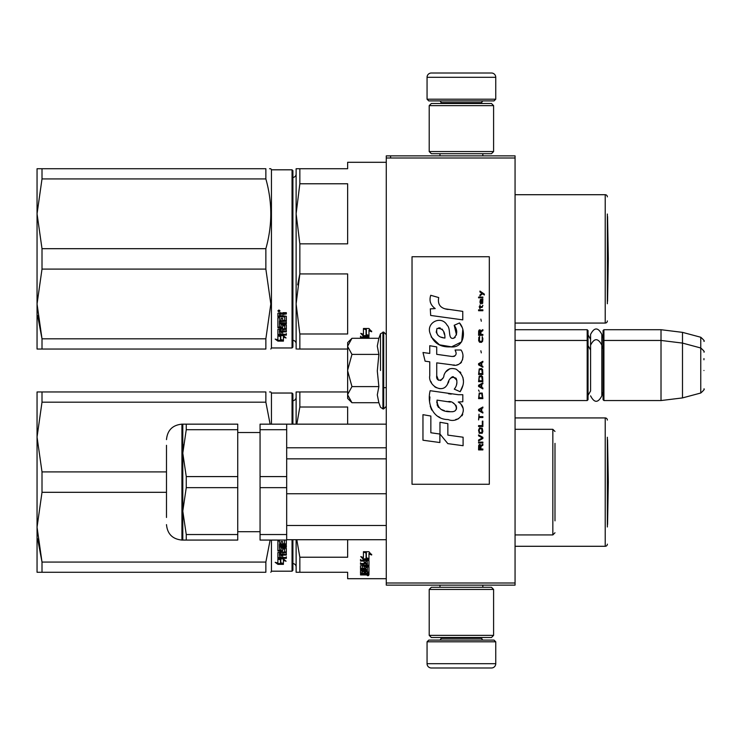 <?xml version="1.0" encoding="UTF-8"?>
<svg xmlns="http://www.w3.org/2000/svg" width="741" height="741" viewBox="0 0 741 741"><rect width="100%" height="100%" fill="white"/><g stroke="black" fill="none" stroke-linecap="round" stroke-linejoin="round"><path stroke-width="1.11" d="M515.06 329.717L587.187 329.717L588.039 330.579L588.039 399.695L587.187 400.548L515.06 400.548L515.06 402.4M515.06 375.724L515.06 338.174L515.06 340.452L587.187 340.452L587.187 400.548M515.06 158L386.274 158L386.274 155.86L515.06 155.86L515.06 585.14L386.274 585.14L386.274 583L515.06 583M390.572 155.86L390.572 158M386.274 158L386.274 583M495.748 99.192L427.057 99.192L428.78 100.906L494.025 100.906L495.748 99.192L495.748 77.296A4.289 4.289 -137.2 0 0 491.45 73.007L431.355 73.007A4.289 4.289 137.2 0 0 427.057 77.296L495.748 77.296M439.978 155.86L439.978 153.711M482.826 155.86L482.826 153.711M481.789 103.481L481.789 102.619L441.006 102.619L441.006 103.481M439.293 100.906A1.714 1.714 137.8 0 1 441.006 102.619M483.512 100.906A1.714 1.714 -137.8 0 0 481.789 102.619M427.057 99.192L427.057 77.296M431.355 73.007L491.45 73.007M427.057 641.808L495.748 641.808L494.025 640.094L428.78 640.094L427.057 641.808L427.057 663.704A4.289 4.289 42.8 0 0 431.355 667.993L491.45 667.993A4.289 4.289 -42.8 0 0 495.748 663.704L427.057 663.704M482.826 585.14L482.826 587.289M439.978 585.14L439.978 587.289M441.006 637.519L441.006 638.381L481.789 638.381L481.789 637.519M483.512 640.094A1.714 1.714 -42.2 0 1 481.789 638.381M439.293 640.094A1.714 1.714 42.2 0 0 441.006 638.381M495.748 641.808L495.748 663.704M491.45 667.993L431.355 667.993M493.599 635.37L491.45 637.519L431.355 637.519L429.206 635.37L493.599 635.37L493.599 589.438L429.206 589.438L431.355 587.289L491.45 587.289L493.599 589.438M429.206 589.438L429.206 635.37M429.206 105.63L431.355 103.481L491.45 103.481L493.599 105.63L429.206 105.63L429.206 151.562L493.599 151.562L491.45 153.711L431.355 153.711L429.206 151.562M493.599 151.562L493.599 105.63M587.187 329.717L587.187 340.452L588.039 341.305M603.063 341.305L603.924 340.452L603.924 329.717L603.063 330.579L603.063 399.695L603.924 400.548L603.924 340.452L661.018 340.452L661.018 400.548L603.924 400.548M603.924 329.717L661.018 329.717L661.018 340.452L682.489 343.083L682.489 397.917L661.018 400.548M703.95 352.132L703.95 352.132C704.83 352.031 703.765 350.641 700.764 347.983L700.764 337.248L682.489 332.357L682.489 343.083L700.764 347.983L700.764 393.017L682.489 397.917M703.95 359.765L703.95 358.588M703.95 370.5C703.95 394.193 703.95 394.193 703.95 370.5C703.95 346.807 703.95 346.807 703.95 370.5M347.64 342.592L351.956 338.285L347.64 346.167L347.64 342.592M351.956 402.715L347.64 398.408L347.64 394.833L351.956 402.715L378.864 402.715L377.299 394.907L378.864 386.607L377.299 370.982L378.864 354.393L377.299 346.093L378.864 338.285L351.956 338.285M380.504 370.5L380.504 333.774L380.504 370.5M347.64 394.833L347.64 346.167M347.64 346.51L351.956 354.393L347.64 370.157M378.864 354.393L351.956 354.393M347.64 370.843L351.956 386.607L347.64 394.49M378.864 386.607L351.956 386.607M588.039 395.398L590.577 390.961L590.577 345.149L590.577 350.039L588.039 345.602M588.039 334.867L590.577 339.304L590.577 334.423L590.577 345.149C594.328 337.896 598.07 337.896 601.822 345.149L601.822 395.851C598.07 403.104 594.328 403.104 590.577 395.851M590.577 334.423C594.328 327.161 598.07 327.161 601.822 334.423L601.822 348.955L603.063 345.602M365.804 573.766L365.804 574.46L367.388 574.386L367.388 573.766L365.804 573.339M296.122 566.967A3.436 3.436 -46.6 0 0 292.908 563.54M296.122 397.259A3.436 3.436 -133.2 0 1 292.908 400.686M297.141 391.961L299.846 391.961L296.122 391.961L296.122 424.158M347.64 391.961L299.846 391.961L299.846 407.013L296.826 424.158M347.64 424.158L347.64 407.013L299.846 407.013M297.141 572.265L296.122 572.265L296.122 539.717M296.122 572.265L299.846 572.265L299.846 557.223L296.789 539.717M299.846 557.223L347.64 557.223L347.64 539.717M299.846 572.265L347.64 572.265L347.64 578.702L386.274 578.702M607.361 437.255L607.361 526.971M607.361 420.082A2.149 2.149 -133.3 0 0 605.212 417.933L605.212 546.293A2.149 2.149 -46.7 0 0 607.361 544.144M515.06 417.933L605.212 417.933M515.06 546.293L605.212 546.293M366.054 552.397L364.359 551.712M368.972 559.353L366.36 558.427L366.36 552.906L363.442 551.712L368.935 551.712L371.676 555L368.972 553.944L368.972 559.353L366.054 557.853L366.054 553.027L363.442 551.962L363.442 556.908M367.008 558.871L363.525 558.871L363.525 559.557L368.972 559.557L366.054 558.529L366.054 553.027M368.972 558.871L367.61 558.871M363.525 558.871L361.691 556.936M363.442 551.962L363.442 557.575L360.784 556.593L363.525 559.557M368.972 553.944L368.972 553.305L371.676 554.351M366.36 552.277L366.36 552.906L366.36 552.277L364.961 551.712M368.972 558.658L366.36 557.751M367.388 572.089L368.972 572.089L368.972 566.967L368.972 572.895L367.388 572.895L367.128 571.552L365.804 571.552L365.804 572.626L364.211 572.626L364.211 571.552L362.108 571.654L362.108 570.903L362.368 573.339L368.972 573.339L368.972 574.738L368.314 574.933L363.951 574.933L363.951 574.423M364.211 571.552L364.211 570.903M362.368 571.552L362.368 570.903M365.804 571.82L364.211 571.82M368.972 566.967L364.878 566.652L364.211 566.967L364.211 568.328L362.368 568.44L362.368 565.429M368.314 565.346L368.972 565.022L368.972 560.539L368.972 565.763L368.314 566.096L368.314 565.346L367.369 565.346M365.804 565.346L364.211 565.346M368.314 566.096L362.368 566.096M368.972 560.539L360.515 560.15L360.515 561.076L364.211 561.076L364.211 560.372L360.515 560.372L360.515 559.455M362.145 568.393L360.515 568.106L360.515 565.763L364.211 565.429L364.211 564.346L360.515 564.346L360.515 563.503L367.388 563.503L367.128 561.076L365.804 561.076L365.804 563.151L364.211 563.151L364.211 560.372M365.804 561.076L365.804 560.372L365.804 561.076M367.388 560.52L367.388 561.224L367.128 560.372L365.804 560.372M365.804 562.78L364.211 562.78M364.211 564.346L364.211 563.614L360.515 563.614L360.515 562.78M367.388 571.654L367.388 567.55L365.804 567.55L365.804 568.875L365.137 569.162L361.182 569.162L360.515 568.875L360.515 565.763M365.137 569.162L365.137 568.393L364.164 568.393M361.182 569.162L361.182 568.393M365.804 567.55L365.804 566.791L365.804 567.55M367.388 566.791L367.388 567.55L367.388 566.791L365.804 566.791M360.515 568.875L361.182 568.819M365.804 568.819L365.137 568.819M367.388 569.597L360.515 569.597L360.515 570.264L360.515 569.597M367.388 570.264L360.515 570.264M367.388 570.903L361.182 570.903L360.515 571.163L360.515 572.728L362.108 572.95M363.951 574.933L360.515 574.933L360.515 574.46L364.211 574.256L364.211 573.766L360.515 573.543L360.515 571.163M363.544 573.766L360.589 573.645M367.906 575.229L367.906 575.794L367.906 575.229M360.515 574.933L360.515 574.46M368.972 572.895L367.388 572.524M367.388 574.108L368.972 573.914L368.972 573.339M365.804 564.346L365.804 565.429L367.388 565.3L367.388 564.485L365.804 564.346L365.804 563.614L367.388 563.753L367.388 564.559M365.804 571.552L365.804 570.903M368.314 565.902L368.972 566.217M364.211 567.56L364.211 566.967M365.804 562.428L364.211 562.428M365.804 568.106L365.137 568.393M363.544 573.645L364.211 573.441M365.924 574.108L363.951 574.108M368.675 575.405L367.175 575.405L368.675 575.322M368.675 574.896L367.175 574.933M270.122 540.069L265.862 562.067L265.862 572.265C272.419 572.265 272.419 572.265 265.862 572.265L37.05 572.265L37.05 527.194L42.005 562.067L265.862 562.067M42.005 492.311L42.005 471.915L37.05 437.042L37.05 391.961L42.005 391.961L42.005 402.168L37.05 437.042L37.05 527.194L42.005 492.311L166.484 492.311M42.005 402.168L265.862 402.168L265.862 391.961C272.419 391.97 272.419 391.97 265.862 391.961L42.005 391.961M42.005 471.915L166.484 471.915M265.862 402.168L270.122 424.158M269.529 391.961L270.826 391.961L271.438 393.036L271.438 424.158M42.005 572.265L42.005 562.067L37.634 538.837M292.908 424.158L292.908 393.897L292.047 393.036L271.438 393.036M292.908 539.717L292.908 570.338L292.047 571.191L271.438 571.191L270.826 572.265M292.047 539.717L292.047 571.191M292.047 424.158L292.047 393.036M271.438 540.069L271.438 571.191M280.802 558.973L280.802 559.724L280.431 558.871M280.802 559.724L280.802 563.586L283.423 564.216L283.423 559.724L283.423 560.474L286.072 561.206L283.331 558.871L277.884 558.871L280.802 559.724M277.921 558.13L278.542 558.13M280.802 562.799L283.423 563.419M283.423 559.724L284.72 560.076M277.884 559.047L277.884 563.012L275.18 562.326L277.921 564.355L283.423 564.355L280.496 563.66L280.496 559.807L277.884 559.047M286.341 540.069L286.341 544.44L285.674 544.913L279.468 544.913L279.468 546.034L286.341 546.034L286.341 547.136L279.468 547.136L279.728 550.35L281.061 550.183L281.061 548.266L281.719 547.821L286.341 548.266L286.341 552.508L282.645 552.916L282.645 554.175L286.341 554.175L286.341 555.102L279.468 555.102L279.468 554.398L286.341 554.398L286.341 553.481M279.468 555.102L279.728 557.51L281.061 557.51L281.061 555.472L282.645 555.472L282.645 557.51L286.341 557.51L286.341 558.353L278.542 558.353L278.542 557.621L286.341 557.621L286.341 556.787M284.488 539.985L284.488 543.709L282.645 543.709L282.645 541.551L281.061 541.551L281.061 543.709L279.728 543.709L279.468 540.967L277.884 540.967L277.884 550.971L281.978 551.387L282.645 550.971L282.645 548.433L282.645 549.081L284.748 549.081L284.748 548.433L284.488 552.101L277.884 552.508L277.884 558.001L278.542 558.353M281.978 551.387L282.645 550.304M279.468 553.332L279.468 552.388L281.061 552.23L281.061 554.175L279.468 554.018L279.468 553.073L281.061 552.916M281.978 550.72L277.884 550.304M284.748 548.433L282.645 548.433M278.542 557.621L277.884 557.269M282.645 552.23L286.341 551.832M279.468 546.506L286.341 546.506L286.341 545.422M286.341 543.838L279.468 544.311L279.468 545.422M277.921 564.355L277.921 563.558L280.496 563.558M276.754 562.734L277.921 563.558M280.496 562.873L283.423 563.558M279.829 558.871L280.496 559.631M607.564 439.765L608.305 482.113L607.564 524.471L607.564 439.765A8.586 8.586 0 0 0 607.361 439.645M554.99 507.011L554.99 520.858M554.99 458.79L554.99 457.327M554.99 443.377L554.99 507.446M386.274 539.717L286.684 539.717M386.274 525.471L286.684 525.471L286.684 493.747L386.274 493.747M386.274 458.855L286.684 458.855M386.274 447.777L286.684 447.777M186.26 534.539L237.741 534.539L237.741 540.069L186.26 540.069L186.26 534.539L182.795 511.095L182.795 424.158L186.26 424.158L186.26 429.697L182.795 453.14L186.26 476.583L186.26 487.652L182.795 511.095L182.795 540.069L186.26 540.069L181.934 540.069L181.934 424.158C172.551 425.075 167.401 430.225 166.484 439.617M260.063 534.539L260.063 540.069L286.684 540.069L286.684 487.652L260.063 487.652L260.063 534.539L286.684 534.539M260.063 429.697L260.063 424.158L286.684 424.158L286.684 429.697L260.063 429.697L260.063 476.583L286.684 476.583L286.684 487.652M260.063 476.583L260.063 487.652M286.684 429.697L286.684 476.583M182.805 452.066L183.249 444.896M186.26 487.652L237.741 487.652L237.741 534.539M186.26 476.583L237.741 476.583L237.741 487.652M186.26 429.697L237.741 429.697L237.741 476.583M186.26 424.158L237.741 424.158L237.741 429.697M166.484 517.468L166.484 445.313M296.122 343.741A3.436 3.436 -46.6 0 0 292.908 340.314M296.122 174.033A3.436 3.436 -133.2 0 1 292.908 177.46M297.141 349.039L299.846 349.039L299.846 333.987L347.64 333.987L347.64 273.929L299.846 273.929L297.66 284.85M297.141 168.735L299.846 168.735L296.122 168.735L296.122 213.806L299.846 183.777L299.846 168.735L347.64 168.735L347.64 162.298L386.274 162.298M296.122 349.039L296.122 303.958L299.846 273.929L299.846 243.845L347.64 243.845L347.64 183.777L299.846 183.777M299.846 243.845L296.122 213.806L296.122 303.958L299.846 333.987M299.846 349.039L347.64 349.039M607.361 214.029L607.361 303.745M607.361 196.856A2.149 2.149 -133.3 0 0 605.212 194.707L605.212 323.067A2.149 2.149 -46.7 0 0 607.361 320.918M515.06 194.707L605.212 194.707M515.06 323.067L605.212 323.067M366.054 329.161L364.359 328.485M368.972 336.118L366.36 335.191L366.36 329.671L363.442 328.485L368.935 328.485L371.676 331.773L368.972 330.718L368.972 336.118L366.054 334.626L366.054 329.791L363.442 328.726L363.442 333.672M367.008 335.636L363.525 335.636L363.525 336.331L368.972 336.331L366.054 335.303L366.054 329.791M368.972 335.636L367.61 335.636M363.525 335.636L361.691 333.709M363.442 328.726L363.442 334.348L360.784 333.367L363.525 336.331M368.972 330.718L368.972 330.078L371.676 331.125M366.36 329.041L366.36 329.671L366.36 329.041L364.961 328.485M368.972 335.432L366.36 334.515M368.972 338.285L368.972 337.312L368.972 338.285M368.972 337.312L360.515 336.914L360.515 337.85L364.211 337.85L364.211 337.146L360.515 337.146L360.515 336.229M364.211 338.285L364.211 337.146M367.388 338.285L365.804 337.85L365.804 337.146L365.804 338.285M367.388 337.294L367.388 337.998L367.128 337.146L365.804 337.146M42.005 269.085L42.005 248.689L37.05 213.806L37.05 168.735L42.005 168.735L42.005 178.933L37.05 213.806L37.05 303.958L42.005 269.085L265.862 269.085L270.826 303.958L265.862 338.832L265.862 349.039C272.419 349.03 272.419 349.03 265.862 349.039L37.05 349.039L37.05 303.958L42.005 338.832L265.862 338.832M42.005 178.933L265.862 178.933L265.862 168.735C272.419 168.735 272.419 168.735 265.862 168.735L42.005 168.735M42.005 248.689L265.862 248.689C272.419 225.44 272.419 202.182 265.862 178.933M269.529 168.735L270.826 168.735L271.438 169.809L271.438 347.964L270.826 349.039M42.005 349.039L42.005 338.832L37.634 315.61M292.047 169.809L292.047 347.964L292.908 347.103L292.908 170.662L292.047 169.809L271.438 169.809M265.862 269.085L265.862 248.689M280.802 335.747L280.802 336.488L280.431 335.636M280.802 336.488L280.802 340.36L283.423 340.98L283.423 336.488L283.423 337.248L286.072 337.979L283.331 335.636L277.884 335.636L280.802 336.488M277.921 334.895L278.542 334.895M280.802 339.573L283.423 340.193M283.423 336.488L284.72 336.849M277.884 335.812L277.884 339.786L275.18 339.091L277.921 341.119L283.423 341.119L280.496 340.425L280.496 336.581L277.884 335.812M286.341 333.552L286.341 334.386L277.884 334.775L277.884 329.282L284.748 328.708L284.748 325.206L284.748 325.855L282.645 325.855L282.645 325.206L282.645 327.735L281.978 328.161L277.884 327.735L277.884 317.741L279.468 317.741L279.728 320.483L281.061 320.483L281.061 318.324L282.645 318.324L282.645 320.483L284.748 320.288L284.748 316.388L284.748 316.953L277.884 316.75L277.884 313.221L280.932 312.674L281.913 313.48L282.905 312.674L286.341 312.674L286.341 313.962L282.645 314.499L283.312 313.434L286.341 313.434M282.645 314.499L282.645 315.749L286.341 316.268L286.341 321.205L279.468 321.687L279.468 322.807L286.341 322.807L286.341 323.9L279.468 323.9L279.468 323.28L279.468 326.957L281.061 326.957L281.061 325.04L281.719 324.586L286.341 325.04L286.341 329.282L282.645 329.689L282.645 330.94L286.341 330.94L286.341 331.866L279.468 331.866L279.468 331.162L286.341 331.162L286.341 330.245M279.468 331.866L279.728 334.284L281.061 334.284L281.061 332.237L282.645 332.237L282.645 334.284L286.341 334.284L286.341 335.127L278.542 335.127M281.978 328.161L282.645 327.077M284.488 316.75L284.488 316.194L277.884 316.194M279.468 314.175L279.468 315.749L281.061 315.749L281.061 313.962L279.468 314.175L279.468 313.638L279.468 314.175M279.468 313.638L281.061 313.434L281.061 313.962M279.468 330.097L279.468 329.161L281.061 329.004L281.061 330.94L279.468 330.792L279.468 329.838L281.061 329.689M281.978 327.494L277.884 327.077M284.748 325.206L282.645 325.206M278.542 334.386L277.884 334.043M282.645 329.004L286.341 328.596M279.468 323.28L286.341 323.28L286.341 322.187M286.341 320.612L279.468 321.075L279.468 322.187M278.959 311.794L277.884 310.905L278.959 309.997L280.024 310.905L278.959 311.794L278.338 311.127M279.57 311.127L278.959 311.285M277.921 341.119L277.921 340.332L280.496 340.332M276.754 339.498L277.921 340.332M280.496 339.647L283.423 340.332M279.829 335.636L280.496 336.405M278.19 311.127L278.19 310.618L279.7 310.618L279.7 311.127L278.19 311.127M607.564 216.529L608.305 258.887L607.564 301.235L607.564 216.529A8.586 8.586 0 0 0 607.361 216.409M484.327 294.983L484.327 294.084L479.946 291.083L479.946 291.982L481.863 293.334L479.946 294.983L479.946 295.881L482.502 293.779L484.327 294.983M482.863 449.917L482.863 449.018L480.946 449.018L480.946 446.471L482.863 445.267L482.863 444.22L480.77 445.573L480.214 444.517L479.307 444.517L478.667 445.573L478.575 449.917L482.863 449.917M478.575 443.016L482.863 443.016L482.863 442.118L478.575 442.118L478.575 443.016M478.575 440.923L482.863 438.524L482.863 437.32L478.575 434.921L478.575 435.819L482.317 437.922L478.575 440.015L478.575 440.923M478.575 430.123L479.214 433.272L482.224 433.272L482.863 431.318L482.224 428.168L479.575 427.872L478.575 430.123M478.575 425.621L478.575 426.52L482.863 426.52L482.863 421.12L482.317 421.12L482.317 425.621L478.575 425.621M482.863 407.921L482.863 407.022L478.575 409.421L478.575 410.625L482.863 413.024L482.863 412.126L481.77 411.524L481.77 408.523L482.863 407.921M482.224 393.073L479.214 393.073L478.575 398.621L482.863 398.621L482.224 393.073M479.214 391.424L478.575 390.072L479.214 391.424M478.575 386.478L482.863 388.877L482.863 387.969L481.77 387.376L481.77 384.375L482.863 383.773L482.863 382.875L478.575 385.274L478.575 386.478M482.595 376.724L481.409 375.678L479.214 376.122L478.575 381.671L482.863 381.671L482.595 376.724M482.595 369.527L481.409 368.472L479.214 368.925L478.575 374.474L482.863 374.474L482.595 369.527M481.317 352.873L480.853 350.78L481.317 352.873M478.575 310.729L482.863 310.729L482.863 309.831L478.575 309.831L478.575 310.729M482.771 300.679L482.863 299.031L480.4 299.484L479.946 302.032L480.492 303.829L480.492 300.235L480.946 300.077L481.77 303.829L482.687 303.226L482.771 300.679M479.029 414.219L478.575 419.925L479.029 417.526L482.863 417.526L482.863 416.618L479.029 416.618L479.029 414.219M482.863 361.275L478.575 363.674L478.575 364.878L482.863 367.277L482.863 366.378L481.77 365.776L481.77 362.775L482.863 362.173L482.863 361.275M482.132 307.432L482.863 305.329L481.956 306.681L480.307 306.681L479.946 305.033L479.946 306.681L479.214 306.681L479.946 308.627L480.307 307.432L482.132 307.432M482.224 336.673L482.224 340.573L481.409 341.481L479.399 341.027L479.668 336.525L478.843 337.275L478.667 340.73L479.575 342.231L481.409 342.379L482.595 341.323L482.863 338.628L482.224 336.673M482.863 334.432L480.946 334.432L480.946 331.875L482.863 330.681L482.863 329.625L480.77 330.977L480.214 329.93L479.307 329.93L478.667 330.977L478.575 335.33L482.863 335.33L482.863 334.432M481.317 321.233L480.853 319.13L481.317 321.233M482.863 297.826L482.863 297.085L478.575 297.085L478.575 297.826L482.863 297.826M448.148 309.469C440.552 308.506 437.412 304.542 438.718 297.567L430.734 295.288C429.002 300.707 430.493 305.144 435.217 308.589L430.308 308.867L430.669 315.444L462.764 319.871L462.764 311.377L445.165 308.849M459.503 322.946L454.205 325.28C457.762 330.291 457.549 334.626 453.548 338.285C447.545 339.517 451.195 328.745 447.138 325.243C441.404 314.795 425.64 322.65 430.197 333.654C433.411 342.99 440.228 347.39 450.658 346.871C464.042 348.474 466.728 331.014 459.503 322.946L461.912 327.105M436.736 375.659L436.736 362.858L451.991 364.85C461.106 367.814 465.932 356.745 461.041 350.002L455.076 350.002C457.141 354.041 456.104 356.199 451.964 356.477L436.718 354.337L436.718 346.918L429.752 345.714L429.752 353.438L423 352.512L425.102 361.173L429.752 361.812L429.752 375.659C427.909 385.403 442.988 394.629 447.684 383.69C449.259 377.929 452.075 376.141 456.141 378.318C457.567 382.217 456.947 385.829 454.27 389.136L460.152 391.72C465.626 382.68 464.292 375.168 456.141 369.194C450.259 367.379 446.202 369.361 443.979 375.159C443.905 380.763 435.68 382.56 436.736 375.659L438.44 380.253M458.253 394.703L430.16 390.702C426.853 403.465 432.827 419.573 448.148 419.563C459.522 424.26 469.72 408.745 458.253 401.993L462.81 401.742L462.81 394.703L458.253 394.703M439.969 422.268L439.969 434.05L447.842 443.627L463.097 445.712L463.097 437.218L447.851 435.115L447.851 423.63L439.969 422.268M422.963 440.219L439.885 442.534L439.885 434.041L430.845 432.763L430.845 416.034L422.963 414.673L422.963 440.219M489.31 256.738L412.033 256.738L412.033 484.262L489.31 484.262L489.31 256.738M430.252 301.911L430.651 303.013M454.205 325.28L456.493 334.941M455.187 337.396L453.464 338.313M431.142 336.923L439.478 344.824L451.556 346.844L461.689 341.851L462.764 329.921M460.152 391.72L462.986 385.237M463.301 380.281L462.93 377.502M460.846 372.853L460.013 371.806M449.843 368.731L445.739 371.917M442.525 378.345L441.553 379.781M441.127 380.152L440.219 380.541M446.962 385.181L448.842 381.624M450.5 378.392L450.973 377.753M451.751 377.095L452.807 376.687M453.14 376.641L456.854 380.235M456.919 382.43L456.558 384.551M430.845 381.42L431.66 383.227M434.615 386.709L436.356 387.738M439.154 388.571L440.469 388.682M443.637 388.154L445.517 386.959M455.076 350.002L456.03 352.559M454.613 356.226L452.955 356.523M453.177 364.97L454.539 365.035M456.799 364.933L458.484 364.461M460.383 363.368L461.476 362.275M462.523 359.867L462.875 356.523M451.25 394.119L448.472 393.74M455.65 419.545L458.494 418.758M462.023 415.784L462.736 414.247M463.282 411.107L463.245 409.736M462.995 408.189L461.208 404.595M429.928 396.944L429.623 400.909M430.234 406.225L431.688 410.023M438.246 416.553L439.895 417.424M443.859 337.896L441.275 337.174M437.903 335.293L436.292 332.329M436.236 332.014L437.005 328.458C442.423 328.124 445.063 331.329 444.924 338.053C438.32 337.442 435.68 334.237 437.005 328.458M438.82 327.772L440.367 328.031M442.034 329.05L443.22 330.884M443.803 332.376L444.341 334.293M448.148 401.65C455.289 400.233 460.754 412.163 451.121 411.718C442.007 412.079 437.31 408.208 437.023 400.121L450.324 402.094M453.214 403.15L453.964 403.576M455.826 405.142L456.465 406.503M456.595 407.615L456.512 408.282M456.465 409.051L455.131 410.792M452.695 411.709L452.14 411.746M449.741 411.579L446.601 411.125M444.387 410.634L440.951 409.338M438.468 407.439L437.051 404.706M436.847 403.067L436.903 401.242M480.4 449.018L479.029 449.018L479.575 445.267L480.307 445.721L480.4 449.018M479.121 430.123L479.668 428.77L481.77 428.77L482.048 432.374L479.668 432.67L479.121 430.123M481.409 408.671L481.409 411.375L478.936 410.023L481.409 408.671M479.121 395.027L479.668 393.675L481.77 393.675L482.317 397.722L479.121 397.722L479.121 395.027M481.409 384.523L481.409 387.228L478.936 385.876L481.409 384.523M479.121 378.077L479.668 376.724L481.77 376.724L482.317 380.772L479.121 380.772L479.121 378.077M479.121 370.87L479.668 369.527L481.77 369.527L482.317 373.575L479.121 373.575L479.121 370.87M481.863 300.077L482.502 301.43L482.132 303.078L481.317 301.735L481.317 300.077L481.863 300.077M481.409 362.923L481.409 365.628L478.936 364.276L481.409 362.923M480.4 334.432L479.029 334.432L479.575 330.681L480.307 331.125L480.4 334.432M378.864 338.285L380.504 333.774L383.699 332.079L383.699 408.921L386.274 406.346M382.93 332.079L382.93 408.921L383.699 408.921M515.06 429.317L552.842 429.317L552.842 534.919L554.99 532.77M283.312 313.962L283.312 313.434M601.822 338.229L603.063 334.867M682.489 332.357L661.018 329.717M700.764 337.248C703.765 339.915 704.83 341.295 703.95 341.397M383.699 387.673L386.274 387.673M601.822 392.045L603.063 395.398M700.764 393.017C703.765 390.359 704.83 388.969 703.95 388.868M383.699 332.079L386.274 334.654M378.864 402.715L380.504 407.226L382.93 408.921M552.842 429.317L554.99 431.457M515.06 534.919L552.842 534.919M286.684 424.158L386.274 424.158M260.063 432.531L237.741 432.531M260.063 531.695L237.741 531.695M182.795 424.158L181.934 424.158M181.934 540.069C172.551 539.152 167.401 534.002 166.484 524.619M292.047 347.964L271.438 347.964"/></g></svg>
